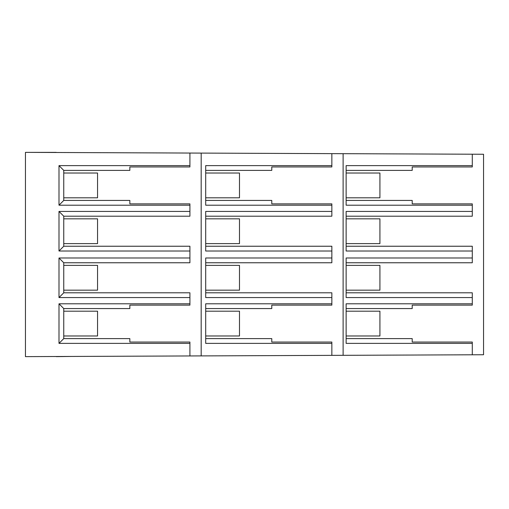 <?xml version="1.0" encoding="UTF-8"?>
<svg xmlns="http://www.w3.org/2000/svg" width="509" height="509" viewBox="0 0 509 509"><rect width="100%" height="100%" fill="white"/><g stroke="black" fill="none" stroke-linecap="round" stroke-linejoin="round"><path stroke-width="0.76" d="M472.288 154.214L25.45 152.369L25.45 356.631L483.55 354.741L483.55 154.259L472.288 154.214L472.288 165.622L346.133 165.622L346.133 205.197L472.288 205.197L472.288 211.432L346.133 211.432L346.133 251.007L472.288 251.007L472.288 257.993L346.133 257.993L346.133 297.568L472.288 297.568L472.288 303.803L346.133 303.803L346.133 343.378L472.288 343.378L472.288 354.786M71.26 152.554L56.238 152.496M56.238 356.504L25.45 356.631M56.238 152.369L25.45 152.369M71.26 356.446L56.238 356.631M189.914 355.956L189.914 343.378L58.993 343.378L58.993 303.803L189.914 303.803L189.914 297.568L58.993 297.568L58.993 257.993L189.914 257.993L189.914 251.007L58.993 251.007L58.993 211.432L189.914 211.432L189.914 205.197L58.993 205.197L58.993 165.622L189.914 165.622L189.914 153.044M63.759 311.196L63.759 335.985L97.556 335.985L97.556 311.196L63.759 311.196L63.759 308.569L58.993 303.803M129.84 338.612L129.84 342.048L129.84 338.612L63.759 338.612L58.993 343.378M63.759 338.612L63.759 335.985M201.182 153.094L201.182 355.906M129.84 170.388L129.84 166.952L129.84 170.388L63.759 170.388L63.759 197.804L97.556 197.804L97.556 173.015L63.759 173.015M129.84 200.431L129.84 203.867L129.84 200.431L63.759 200.431L63.759 197.804M189.914 211.432L189.914 216.198L63.759 216.198L63.759 243.614L97.556 243.614L97.556 218.825L63.759 218.825M189.914 251.007L189.914 246.241L63.759 246.241L63.759 243.614M189.914 257.993L189.914 262.759L63.759 262.759L63.759 290.175L97.556 290.175L97.556 265.386L63.759 265.386M189.914 297.568L189.914 292.802L63.759 292.802L63.759 290.175M129.84 308.569L129.84 305.133L129.84 308.569L63.759 308.569M58.993 257.993L63.759 262.759M63.759 292.802L58.993 297.568M129.84 305.133L189.914 305.133L189.914 303.803M189.914 343.378L189.914 342.048L129.84 342.048M189.914 205.197L189.914 203.867L129.84 203.867M129.84 166.952L189.914 166.952L189.914 165.622M63.759 246.241L58.993 251.007M58.993 211.432L63.759 216.198M63.759 200.431L58.993 205.197M58.993 165.622L63.759 170.388M331.849 153.629L331.849 165.622L205.7 165.622L205.7 205.197L331.849 205.197L331.849 211.432L205.7 211.432L205.7 251.007L331.849 251.007L331.849 257.993L205.7 257.993L205.7 297.568L331.849 297.568L331.849 303.803L205.7 303.803L205.7 343.378L331.849 343.378L331.849 355.371M205.7 335.985L239.491 335.985L239.491 311.196L205.7 311.196M271.774 338.612L271.774 342.048L271.774 338.612L205.7 338.612M343.117 153.68L343.117 355.32M271.774 170.388L271.774 166.952L271.774 170.388L205.7 170.388M205.7 173.015L239.491 173.015L239.491 197.804L205.7 197.804M271.774 200.431L271.774 203.867L271.774 200.431L205.7 200.431M331.849 211.432L331.849 216.198L205.7 216.198M205.7 218.825L239.491 218.825L239.491 243.614L205.7 243.614M331.849 251.007L331.849 246.241L205.7 246.241M331.849 257.993L331.849 262.759L205.7 262.759M205.7 265.386L239.491 265.386L239.491 290.175L205.7 290.175M331.849 297.568L331.849 292.802L205.7 292.802M271.774 308.569L271.774 305.133L271.774 308.569L205.7 308.569M331.849 303.803L331.849 305.133L271.774 305.133M331.849 343.378L331.849 342.048L271.774 342.048M331.849 205.197L331.849 203.867L271.774 203.867M271.774 166.952L331.849 166.952L331.849 165.622M346.133 335.985L379.924 335.985L379.924 311.196L346.133 311.196M412.207 338.612L412.207 342.048L412.207 338.612L346.133 338.612M412.207 170.388L412.207 166.952L412.207 170.388L346.133 170.388M346.133 173.015L379.924 173.015L379.924 197.804L346.133 197.804M412.207 200.431L412.207 203.867L412.207 200.431L346.133 200.431M472.288 211.432L472.288 216.198L346.133 216.198M346.133 218.825L379.924 218.825L379.924 243.614L346.133 243.614M472.288 251.007L472.288 246.241L346.133 246.241M472.288 257.993L472.288 262.759L346.133 262.759M346.133 265.386L379.924 265.386L379.924 290.175L346.133 290.175M472.288 297.568L472.288 292.802L346.133 292.802M412.207 308.569L412.207 305.133L412.207 308.569L346.133 308.569M472.288 303.803L472.288 305.133L412.207 305.133M472.288 343.378L472.288 342.048L412.207 342.048M472.288 205.197L472.288 203.867L412.207 203.867M412.207 166.952L472.288 166.952L472.288 165.622"/></g></svg>
